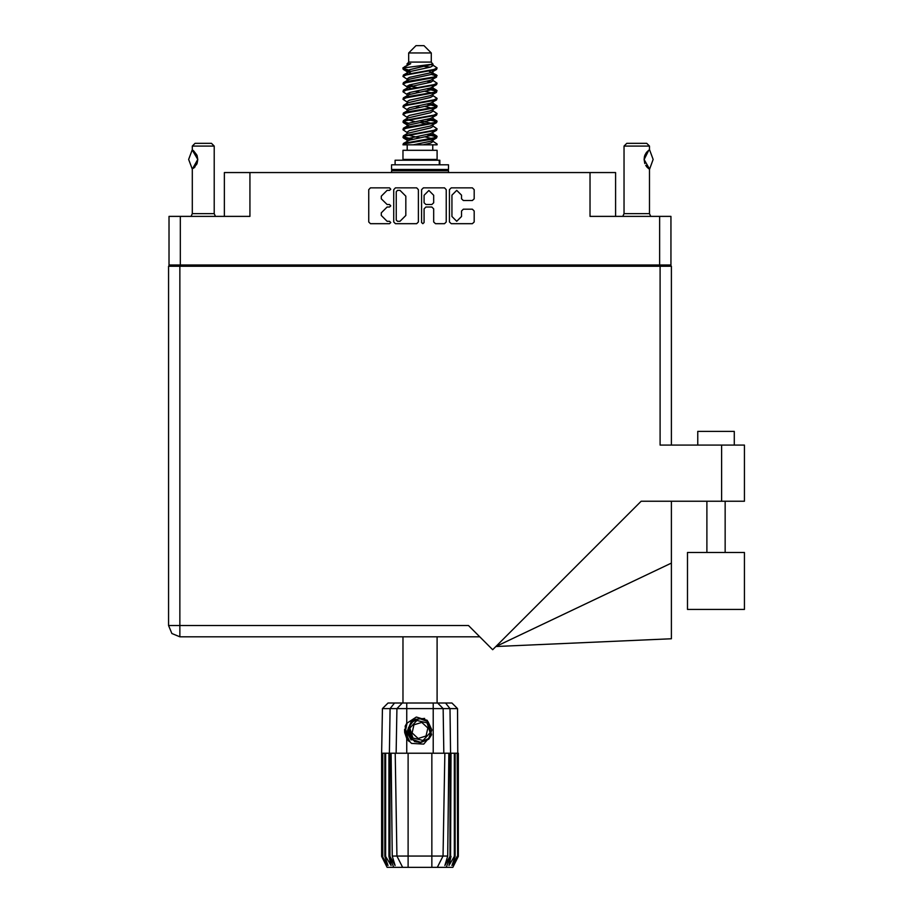 <?xml version="1.0" encoding="UTF-8"?>
<svg xmlns="http://www.w3.org/2000/svg" width="913" height="913" viewBox="0 0 913 913"><rect width="100%" height="100%" fill="white"/><g stroke="black" fill="none" stroke-linecap="round" stroke-linejoin="round"><path stroke-width="1.37" d="M659.665 216.415L670.987 216.415L670.987 264.975L659.665 264.975L659.665 216.415L590.026 216.415L590.026 172.603L615.579 172.603L615.579 216.415M224.404 216.415L224.404 172.603L249.957 172.603L249.957 216.415L180.318 216.415L180.318 264.975L168.996 264.975L168.996 216.415L180.318 216.415M697.726 445.133L697.726 431.45L734.235 431.45L734.235 445.133M744.46 552.468L687.5 552.468L687.5 609.428L744.46 609.428L744.46 552.468L744.46 609.428M660.122 266.254L660.122 445.133L744.46 445.133L744.46 501.18L641.211 501.18L492.678 649.714L468.46 625.485L179.861 625.485L179.861 636.806L171.861 633.485L168.54 625.485L179.861 625.485L179.861 266.254L671.443 266.254L671.443 445.133M168.54 625.485L171.861 633.485L179.861 636.806L171.861 633.485L168.54 625.485L168.54 266.254L179.861 266.254M671.443 563.059L671.443 638.758L495.907 646.484L671.443 563.059L671.443 501.18M192.335 149.823L192.278 146.137L214.178 146.137L214.178 213.676L215.411 216.415M192.278 146.137L195.017 143.398L211.439 143.398L214.178 146.137M408.67 52.954L431.313 52.954L424.009 45.65L415.974 45.65L408.67 52.954L408.67 62.084L407.038 64.013M431.313 52.954L431.313 62.084L408.67 62.084M402.941 144.859L406.182 143.432L433.801 138.879L436.551 137.943L437.065 136.402L433.801 137.92L403.432 143.421L402.93 144.859L413.224 144.859L430.468 141.253L432.294 140.499L432.568 139.141M404.562 67.824L402.953 67.824L402.93 68.897L404.562 67.824L432.762 64.161L431.313 62.084M437.065 150.337L402.93 150.337L402.93 159.467L437.065 159.467L437.065 150.337M437.065 144.003L437.065 144.859L436.015 144.859L437.065 144.003L432.945 141.253M390.011 753.259L408.122 753.259L408.122 856.006L447.747 856.006L448.854 753.259L444.802 753.259L443.01 856.006L437.338 867.35L387.135 867.35L381.657 856.394L386.416 865.524L382.376 856.394L387.991 865.524L384.841 856.394L385.606 856.394L391.072 865.524L388.927 856.394L390.011 856.394L390.011 753.259L381.657 753.259L381.657 856.394M431.86 867.35L431.86 753.259L444.802 753.259M451.056 753.259L450.566 856.394L451.056 753.259L454.377 753.259L454.377 856.394L455.142 856.394L455.142 753.259L454.377 753.259M455.142 753.259L458.326 753.259L458.326 856.394L452.848 867.35L437.338 867.35L440.545 860.936M457.219 753.259L457.618 856.394L453.567 865.524L458.315 856.394L457.55 708.636L382.433 708.636L381.657 753.259M382.433 708.636L388.014 703.067L451.969 703.067L457.55 708.636M391.129 753.259L392.236 856.006L408.122 856.006L408.122 867.35M445.498 703.067L449.949 708.636L450.566 753.259L449.972 753.259L449.972 856.394L450.566 856.394L446.195 867.35M439.849 164.762L439.849 160.197L395.078 160.197L395.078 164.762M448.466 164.762L391.517 164.762L391.517 169.498L448.466 169.498L448.466 164.762M447.187 169.498L448.466 170.777L391.517 170.777L391.517 172.603M623.978 146.137L626.717 143.398L646.792 143.398L649.531 146.137L623.978 146.137L623.978 213.676L649.531 213.676L650.775 216.415M191.034 216.415L192.278 213.676L214.178 213.676M414.365 740.911L411.923 739.165L408.122 730.914L411.923 739.165L420.459 742.315L428.711 738.514L431.86 729.978L428.06 721.726L431.86 729.978L428.711 738.514L420.459 742.315L411.923 739.165L408.122 730.914L411.272 722.377L419.535 718.577L428.06 721.726L431.86 729.978L428.711 738.514L420.459 742.315L411.923 739.165L417.389 742.041L414.445 741.55M437.065 75.551L433.801 77.08L406.182 81.645L403.432 82.569L402.93 84.11L406.182 82.592L436.551 77.091L436.551 74.969L429.27 71.317M437.065 90.764L433.801 92.293L406.182 96.858L403.432 97.782L402.93 99.323L406.182 97.805L436.551 92.304L436.551 90.182L431.963 87.443M437.065 105.976L433.801 107.506L406.182 112.059L403.432 112.995L402.93 114.536L406.182 113.018L436.551 107.517L437.065 105.976L432.945 103.226M437.065 121.189L433.801 122.707L406.182 127.272L403.432 128.208L402.93 129.749L406.182 128.231L436.551 122.73L437.065 121.189L432.945 118.439M403.432 74.969L433.801 69.468L437.065 67.95L436.551 69.491L406.182 74.98L402.93 76.509L403.432 74.969L409.515 71.659L430.468 67.094L432.945 65.576L431.963 64.618M403.432 90.182L433.801 84.681L437.065 83.163L436.551 84.704L406.182 90.193L402.93 91.722L403.432 90.182L409.515 86.872L430.468 82.307L432.945 80.789L432.294 80.013M403.432 105.394L433.801 99.894L437.065 98.376L436.551 99.916L406.182 105.406L402.93 106.935L403.432 105.394L407.689 102.827L430.468 97.52L432.945 96.002L432.945 94.473M403.432 120.607L433.801 115.106L437.065 113.589L436.551 115.129L406.182 120.619L402.93 122.137L403.432 120.607L407.689 118.039L430.468 112.733L432.945 111.203L432.945 109.686M403.432 135.809L433.801 130.319L437.065 128.801L436.551 130.331L406.182 135.832L402.93 137.349L403.432 135.809L407.689 133.252L430.468 127.946L432.945 126.416L432.945 124.898M407.038 133.652L407.038 132.123L409.515 130.605L430.468 126.04L436.551 122.73M407.415 119.398L407.038 116.91L409.515 115.392L430.468 110.827L436.551 107.517M407.415 104.185L407.038 101.697L409.515 100.179L430.468 95.614L436.551 92.304M407.415 88.972L407.038 86.484L409.515 84.966L430.468 80.401L436.551 77.091M410.713 73.143L407.038 71.282L409.515 69.753L432.762 64.161M403.432 143.421L409.515 140.111L430.468 135.546L432.945 134.028L432.945 132.499M403.432 128.208L409.515 124.898L430.468 120.333L432.945 118.816L432.945 117.286M403.432 112.995L409.515 109.686L430.468 105.121L432.945 103.603L432.945 102.073M403.432 97.782L409.515 94.473L430.468 89.908L432.945 88.39L432.294 87.625M403.432 82.569L409.515 79.26L430.468 74.695L432.945 73.177L432.294 72.412M407.038 141.253L407.038 139.735L409.515 138.205L430.468 133.64L436.551 130.331M407.038 126.04L407.038 124.522L409.515 122.993L430.468 118.439L436.551 115.129M407.038 110.827L407.038 109.309L409.515 107.791L430.468 103.226L436.551 99.916M407.038 95.625L407.038 94.096L409.515 92.578L430.468 88.013L436.551 84.704M407.038 80.412L407.038 78.883L409.515 77.365L430.468 72.8L436.551 69.491M406.753 703.067L406.753 723.37L405.087 726.189L406.753 738.514L411.523 743.433L423.78 744.118L431.621 734.771L428.768 739.222L419.991 742.862L411.215 739.222L407.575 730.446L411.215 721.669L414.844 719.147M428.06 721.726L431.86 729.978L428.711 738.514L420.459 742.315L411.923 739.165L408.396 727.844L414.388 719.398L424.705 718.463M431.221 123.255L419.991 120.71M413.224 144.859L423.016 144.859L430.468 143.147L432.945 141.629L432.945 139.735M419.991 137.829L408.762 135.295M427.056 722.811L416.91 720.505L409.846 728.152L412.927 738.081L423.073 740.386L430.137 732.74L427.056 722.811M461.522 195.211L456.728 190.418L451.935 195.211L451.935 216.449L456.728 221.243L461.522 216.449L461.522 211.029L463.313 209.237L472.352 209.237L474.144 211.029L474.144 221.95L472.352 223.742L451.216 223.742L449.424 221.95L449.424 189.699L451.216 187.907L472.352 187.907L474.144 189.699L474.144 198.749L472.352 200.54L463.313 200.54L461.522 198.749L461.522 195.211M389.531 207.08L390.787 205.824L389.531 204.569L387.066 204.569L381.337 198.84L381.337 196.158L387.066 190.418L389.531 190.418L390.787 189.162L389.531 187.907L370.495 187.907L368.704 189.699L368.704 221.95L370.495 223.742L389.531 223.742L390.787 222.487L389.531 221.243L387.066 221.243L381.337 215.502L381.337 212.82L387.066 207.08L389.531 207.08M433.652 195.302L428.859 190.509L424.066 195.302L424.066 202.777L425.857 204.569L431.86 204.569L433.652 202.777L433.652 195.302M192.175 149.903L197.756 159.478L192.278 169.179L188.626 159.478L192.175 149.903L192.997 150.268M403.261 68.429L408.762 70.016M432.568 73.759L436.551 74.969M436.722 76.03L431.221 74.444M410.713 71.317L402.93 68.897M429.27 88.356L436.551 90.182M436.722 91.243L426.93 88.926M416.693 87.443L407.415 85.902M429.27 103.568L436.551 105.394M436.722 106.456L426.93 104.139M429.27 118.781L436.551 120.607M436.722 121.669L426.93 119.352M429.27 133.994L437.065 136.402M436.722 136.882L426.93 134.565M408.762 123.255L403.261 121.669M407.415 123.94L402.93 122.137M413.053 139.198L403.261 136.882M410.713 139.769L402.93 137.349M431.221 138.468L424.967 136.882M431.221 108.042L424.967 106.456M431.221 92.829L424.967 91.243M410.713 88.356L408.02 87.443M426.93 123.985L419.991 122.616M415.016 121.669L408.762 120.082M419.991 107.403L415.016 106.456M419.991 92.19L415.016 91.243M402.953 67.824L410.702 63.716L407.038 63.716L407.038 65.2M406.753 723.37L416.362 717.013L427.284 720.403L431.621 734.771M404.527 729.407L404.63 732.488M409.823 741.436L405.167 732.477L407.038 722.936L405.167 732.477L409.823 741.436M428.711 738.514L420.459 742.315L417.07 741.961M414.411 740.934L411.923 739.165L408.122 730.914L411.923 739.165L414.411 740.934L411.923 739.165L408.122 730.914L411.923 739.165L414.411 740.934M649.622 149.88L653.183 159.478L649.622 169.076L644.064 159.49L648.835 150.246M422.81 223.742L424.066 222.487L424.066 208.872L425.857 207.08L431.86 207.08L433.652 208.872L433.652 221.95L435.444 223.742L444.494 223.742L446.286 221.95L446.286 189.699L444.494 187.907L423.347 187.907L421.555 189.699L421.555 222.487L422.81 223.742M590.026 172.603L249.957 172.603M168.996 264.975L168.996 266.254M418.428 221.95L418.428 189.699L416.636 187.907L395.489 187.907L393.697 189.699L393.697 221.95L395.489 223.742L416.636 223.742L418.428 221.95M659.665 264.975L180.318 264.975M670.987 264.975L670.987 266.254M182.691 266.254L182.691 264.975L182.691 266.254M397.463 190.418L396.208 191.673L396.208 219.987L397.463 221.243L400.054 221.243L405.794 215.502L405.794 196.158L400.054 190.418L397.463 190.418M657.292 264.975L657.292 266.254M479.77 636.806L179.861 636.806M192.278 213.676L192.278 169.179M193.579 150.713L196.786 154.913M197.037 155.541L197.756 159.467L197.048 163.416L197.756 159.501L197.048 155.552M196.797 164.02L193.59 168.254M193.579 168.254L195.017 166.851M196.489 164.682L196.786 164.055M402.93 636.806L402.93 703.067M437.065 636.806L437.065 703.067M408.762 85.217L413.053 85.959M407.689 87.26L402.93 84.11M407.038 102.073L402.93 99.323M407.038 117.286L402.93 114.536M407.038 132.499L402.93 129.749M407.209 144.859L407.209 150.337M432.773 144.859L432.773 150.337M409.401 159.467L409.401 160.197M430.582 159.467L430.582 160.197M437.065 67.95L432.945 65.2M437.065 83.163L432.945 80.412M431.221 82.056L426.93 81.314M407.038 79.26L402.93 76.509M437.065 98.376L432.945 95.625M410.713 94.13L407.415 93.514M407.038 94.473L402.93 91.722M437.065 113.589L432.945 110.827M407.038 109.686L402.93 106.935M437.065 128.801L432.945 126.04M404.676 66.615L410.702 63.716M423.016 144.859L436.015 144.859M432.876 65.325L431.666 64.766M424.75 66.569L430.308 67.14M407.038 103.603L407.689 102.827M407.038 88.39L407.689 87.625M407.415 73.759L407.689 72.412M432.945 86.484L432.568 85.902M432.945 71.282L432.568 70.689M431.86 753.259L408.122 753.259M454.377 856.394L448.911 865.524L451.056 856.394M457.219 856.394L451.992 865.524L455.142 856.394M457.618 753.259L457.618 856.394M393.788 867.35L389.417 856.394L389.417 753.259L390.045 708.636L394.484 703.067M388.927 753.259L388.927 856.394M385.606 753.259L385.606 856.394M384.841 753.259L384.841 856.394M382.764 753.259L382.764 856.394M382.376 753.259L382.376 856.394M381.668 753.259L381.668 856.394M449.972 753.259L448.854 753.259M396.972 856.006L402.656 867.35L396.972 856.006L395.181 753.259M392.236 856.006L395.089 865.524L390.011 856.394M449.972 856.394L444.893 865.524L447.747 856.006M404.642 732.58L406.742 738.491L404.642 732.58L406.742 738.491L404.642 732.58L406.742 738.491L408.83 741.208M392.795 169.498L391.517 170.777M448.466 170.777L448.466 172.603M408.51 740.055L405.087 729.122L407.05 722.936M408.191 731.861L408.396 727.832M411.158 739.998L405.087 729.122M426.04 736.038L427.855 728.003L421.817 722.411L413.943 724.854L412.128 732.888L418.177 738.48L426.04 736.038M414.24 740.842L412.014 739.245M623.978 213.676L622.746 216.415M649.531 149.789L649.531 146.137M646.324 152.688L645.708 153.601M644.452 156.511L644.064 159.455M644.829 155.37L644.064 159.467L644.806 163.53M646.336 166.292L646.746 166.805M646.906 166.988L648.721 168.631M649.531 213.676L649.531 169.179L645.685 165.321M644.829 163.575L644.064 159.524M645.035 154.902L646.746 152.163M646.883 152.003L648.721 150.325M648.789 150.28L649.383 149.88M196.386 264.975L196.386 266.254M643.608 266.254L643.608 264.975M721.635 501.18L721.635 445.133M406.753 738.514L406.753 753.259M433.23 753.259L433.23 703.067M396.105 753.259L396.87 708.636L402.279 703.067M437.704 703.067L443.113 708.636L443.878 753.259M439.221 164.762L439.221 160.197M725.105 552.468L725.105 501.18M706.856 552.468L706.856 501.18M432.294 140.499L436.551 137.943M407.689 72.047L403.432 69.491M432.945 80.789L432.945 79.26M407.038 73.177L407.038 71.282M432.945 65.576L432.945 64.013M436.551 135.809L432.945 133.652M407.038 140.111L403.432 137.943M407.038 124.898L403.432 122.73M432.945 88.39L432.945 86.861M432.945 73.177L432.945 71.659"/></g></svg>
